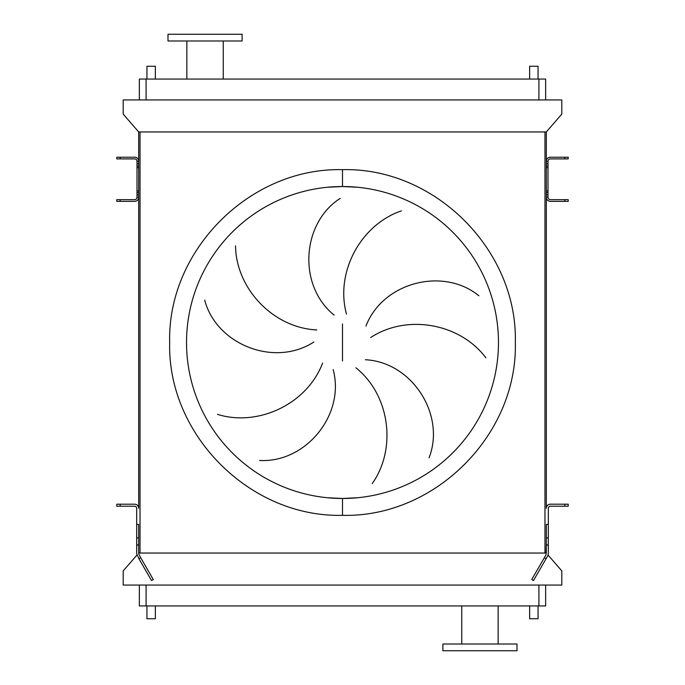 <?xml version="1.0" encoding="UTF-8"?>
<svg xmlns="http://www.w3.org/2000/svg" width="685" height="685" viewBox="0 0 685 685"><rect width="100%" height="100%" fill="white"/><g stroke="black" fill="none" stroke-linecap="round" stroke-linejoin="round"><path stroke-width="1.03" d="M327.207 497.73L342.5 498.474A155.974 155.974 0 0 0 498.474 342.5A155.974 155.974 0 0 0 342.5 186.525L327.207 187.27M342.5 186.525A155.974 155.974 0 0 0 186.525 342.5A155.974 155.974 0 0 0 342.5 498.474A155.974 155.974 0 0 0 498.474 342.5A155.974 155.974 0 0 0 342.5 186.525L357.793 187.27L342.5 186.525L342.5 169.674C434.847 167.294 517.706 250.153 515.326 342.5C517.706 434.847 434.847 517.706 342.5 515.326C250.153 517.706 167.294 434.847 169.674 342.5C167.294 250.153 250.153 167.294 342.5 169.674M342.5 498.474L357.793 497.73L342.5 498.474L342.5 515.326M235.529 245.821C235.983 288.06 272.664 327.79 316.761 329.947M313.867 342.003C274.325 367.708 216.237 344.392 204.695 300.09M217.496 414.365C257.808 426.978 306.931 404.364 322.609 363.101M333.175 369.575C345.403 415.127 305.279 463.171 259.581 460.457M334.126 315.117C297.461 285.448 301.683 223.002 340.248 198.333M155.358 79.058L155.358 66.257L146.941 66.257L146.941 79.058M538.059 79.058L538.059 66.257L529.642 66.257L529.642 79.058M155.358 605.942L155.358 618.743L146.941 618.743L146.941 605.942M529.642 605.942L529.642 618.743L538.059 618.743L538.059 605.942M186.859 40.989L186.859 79.058M223.242 40.989L223.242 79.058M242.105 34.25L167.996 34.25L167.996 40.989L242.105 40.989L242.105 34.25M479.945 650.75L517.004 650.75L517.004 644.011L442.895 644.011L442.895 650.75L479.945 650.75M545.645 585.058L545.645 605.942L139.355 605.942L139.355 585.058M401.384 210.886C361.355 224.372 334.914 271.543 346.482 314.141M365.953 326.077C382.838 282.032 443.537 266.748 478.918 295.809M485.871 357.835C460.671 323.928 407.643 313.353 370.696 337.525M372.22 483.593C396.675 449.146 390.347 395.45 355.943 367.785M365.37 359.736C412.473 362.177 445.764 415.187 429.058 457.811M136.906 555.107L123.189 570.905L123.189 585.058L561.811 585.058L561.811 570.905L548.094 555.107M548 161.386L546.313 161.258A4.041 4.041 0 0 1 550.355 157.216L568.216 157.216L568.216 158.894L550.355 158.894A2.355 2.355 0 0 0 548 161.258L548 197.306A2.355 2.355 0 0 0 550.355 199.66L568.216 199.66L568.216 201.347L550.355 201.347A4.041 4.041 0 0 1 546.313 197.306L546.313 131.948L138.687 131.948L138.687 508.244A4.041 4.041 0 0 0 134.645 504.203L116.784 504.203L116.784 506.224L120.158 506.224L120.158 504.203M140.031 131.948L140.031 553.052L138.687 553.052M544.969 131.948L544.969 553.052L140.031 553.052M548.334 553.052L548.334 545.594L548.334 553.728L547.794 555.749L533.478 580.546L531.731 579.536L546.048 554.739L546.313 544.429L546.313 553.052L544.969 553.052M548 197.177L546.313 197.177L546.313 508.244A4.041 4.041 0 0 1 550.355 504.203L568.216 504.203L568.216 506.224L564.842 506.224L564.842 504.203M546.313 131.948L561.811 114.095L561.811 99.941L123.189 99.941L123.189 114.095L138.687 131.948M139.355 99.941L139.355 79.058L545.645 79.058L545.645 99.941M548.334 537.896L546.313 537.896L546.313 544.429L548.334 545.594L548.334 508.244A2.021 2.021 0 0 1 550.355 506.224L564.842 506.224M546.313 537.896L546.313 524.419L548.334 524.419M134.645 157.216A4.041 4.041 0 0 1 138.687 161.258L137 161.258A2.355 2.355 0 0 0 134.645 158.894L116.784 158.894L116.784 157.216L134.645 157.216M120.158 199.66L120.158 201.347L116.784 201.347L116.784 199.66L134.645 199.66A2.355 2.355 0 0 0 137 197.306L137 161.386M120.158 201.347L134.645 201.347A4.041 4.041 0 0 0 138.687 197.306L137 197.177M136.666 553.052L136.666 508.244A2.021 2.021 0 0 0 134.645 506.224L120.158 506.224M138.687 544.429L136.666 545.594L136.666 553.728L138.909 558.703L140.665 557.693L138.687 553.728L138.687 524.419L136.666 524.419M140.665 557.693L153.269 579.536L151.522 580.546L138.909 558.703M136.666 537.896L138.687 537.896M342.5 323.971L342.5 361.029M538.907 605.942L538.907 585.058M146.093 605.942L146.093 585.058M146.093 79.058L146.093 99.941M538.907 79.058L538.907 99.941M546.091 558.703L544.335 557.693M546.313 192.571L548 192.571M546.313 190.91L548 190.91M546.313 194.805L548 194.805M564.842 201.347L564.842 199.66M546.313 163.758L548 163.758M546.313 165.993L548 165.993M546.313 167.654L548 167.654M564.842 158.894L564.842 157.216M137 192.571L138.687 192.571M137 190.91L138.687 190.91M137 194.805L138.687 194.805M120.158 157.216L120.158 158.894M137 163.758L138.687 163.758M137 165.993L138.687 165.993M137 167.654L138.687 167.654M498.141 644.011L498.141 605.942M461.758 644.011L461.758 605.942"/></g></svg>
